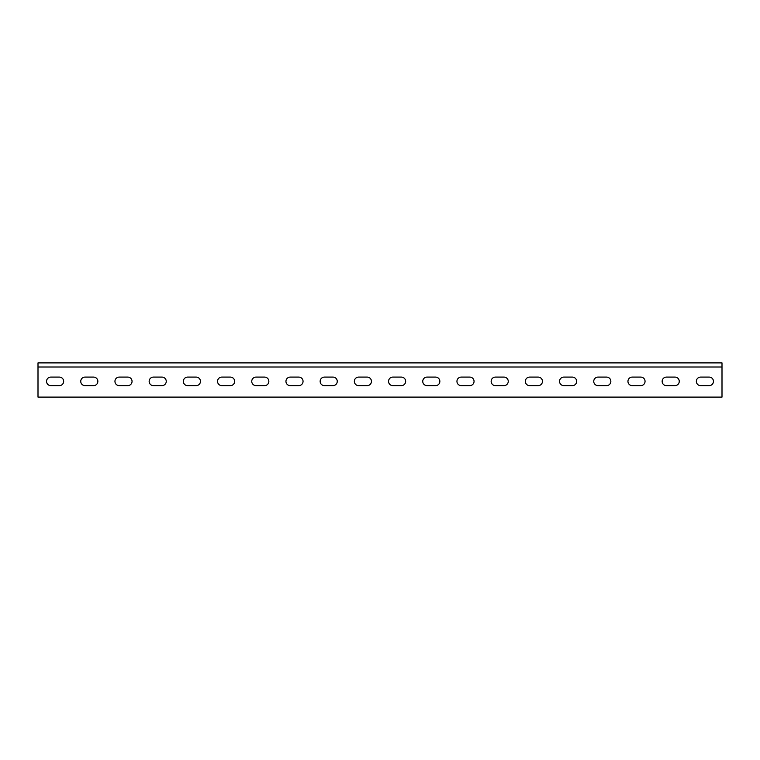 <?xml version="1.0" encoding="UTF-8"?>
<svg xmlns="http://www.w3.org/2000/svg" width="760" height="760" viewBox="0 0 760 760"><rect width="100%" height="100%" fill="white"/><g stroke="black" fill="none" stroke-linecap="round" stroke-linejoin="round"><path stroke-width="1.14" d="M666.425 377.093A4.275 4.275 0 0 0 662.15 381.368A4.275 4.275 0 0 0 666.425 385.643L674.975 385.643A4.275 4.275 0 0 0 679.25 381.368A4.275 4.275 0 0 0 674.975 377.093L666.425 377.093A4.275 4.275 0 0 0 662.15 381.368A4.275 4.275 0 0 0 666.425 385.643M632.225 377.093A4.275 4.275 0 0 0 627.95 381.368A4.275 4.275 0 0 0 632.225 385.643L640.775 385.643A4.275 4.275 0 0 0 645.05 381.368A4.275 4.275 0 0 0 640.775 377.093L632.225 377.093A4.275 4.275 0 0 0 627.95 381.368A4.275 4.275 0 0 0 632.225 385.643M598.025 377.093A4.275 4.275 0 0 0 593.75 381.368A4.275 4.275 0 0 0 598.025 385.643L606.575 385.643A4.275 4.275 0 0 0 610.85 381.368A4.275 4.275 0 0 0 606.575 377.093L598.025 377.093A4.275 4.275 0 0 0 593.75 381.368A4.275 4.275 0 0 0 598.025 385.643M563.825 377.093A4.275 4.275 0 0 0 559.55 381.368A4.275 4.275 0 0 0 563.825 385.643L572.375 385.643A4.275 4.275 0 0 0 576.65 381.368A4.275 4.275 0 0 0 572.375 377.093L563.825 377.093A4.275 4.275 0 0 0 559.55 381.368A4.275 4.275 0 0 0 563.825 385.643M529.625 377.093A4.275 4.275 0 0 0 525.35 381.368A4.275 4.275 0 0 0 529.625 385.643L538.175 385.643A4.275 4.275 0 0 0 542.45 381.368A4.275 4.275 0 0 0 538.175 377.093L529.625 377.093A4.275 4.275 0 0 0 525.35 381.368A4.275 4.275 0 0 0 529.625 385.643M495.425 377.093A4.275 4.275 0 0 0 491.15 381.368A4.275 4.275 0 0 0 495.425 385.643L503.975 385.643A4.275 4.275 0 0 0 508.25 381.368A4.275 4.275 0 0 0 503.975 377.093L495.425 377.093A4.275 4.275 0 0 0 491.15 381.368A4.275 4.275 0 0 0 495.425 385.643M461.225 377.093A4.275 4.275 0 0 0 456.95 381.368A4.275 4.275 0 0 0 461.225 385.643L469.775 385.643A4.275 4.275 0 0 0 474.05 381.368A4.275 4.275 0 0 0 469.775 377.093L461.225 377.093A4.275 4.275 0 0 0 456.95 381.368A4.275 4.275 0 0 0 461.225 385.643M427.025 377.093A4.275 4.275 0 0 0 422.75 381.368A4.275 4.275 0 0 0 427.025 385.643L435.575 385.643A4.275 4.275 0 0 0 439.85 381.368A4.275 4.275 0 0 0 435.575 377.093L427.025 377.093A4.275 4.275 0 0 0 422.75 381.368A4.275 4.275 0 0 0 427.025 385.643M392.825 377.093A4.275 4.275 0 0 0 388.55 381.368A4.275 4.275 0 0 0 392.825 385.643L401.375 385.643A4.275 4.275 0 0 0 405.65 381.368A4.275 4.275 0 0 0 401.375 377.093L392.825 377.093A4.275 4.275 0 0 0 388.55 381.368A4.275 4.275 0 0 0 392.825 385.643M358.625 377.093A4.275 4.275 0 0 0 354.35 381.368A4.275 4.275 0 0 0 358.625 385.643L367.175 385.643A4.275 4.275 0 0 0 371.45 381.368A4.275 4.275 0 0 0 367.175 377.093L358.625 377.093A4.275 4.275 0 0 0 354.35 381.368A4.275 4.275 0 0 0 358.625 385.643M324.425 377.093A4.275 4.275 0 0 0 320.15 381.368A4.275 4.275 0 0 0 324.425 385.643L332.975 385.643A4.275 4.275 0 0 0 337.25 381.368A4.275 4.275 0 0 0 332.975 377.093L324.425 377.093A4.275 4.275 0 0 0 320.15 381.368A4.275 4.275 0 0 0 324.425 385.643M290.225 377.093A4.275 4.275 0 0 0 285.95 381.368A4.275 4.275 0 0 0 290.225 385.643L298.775 385.643A4.275 4.275 0 0 0 303.05 381.368A4.275 4.275 0 0 0 298.775 377.093L290.225 377.093A4.275 4.275 0 0 0 285.95 381.368A4.275 4.275 0 0 0 290.225 385.643M256.025 377.093A4.275 4.275 0 0 0 251.75 381.368A4.275 4.275 0 0 0 256.025 385.643L264.575 385.643A4.275 4.275 0 0 0 268.85 381.368A4.275 4.275 0 0 0 264.575 377.093L256.025 377.093A4.275 4.275 0 0 0 251.75 381.368A4.275 4.275 0 0 0 256.025 385.643M221.825 377.093A4.275 4.275 0 0 0 217.55 381.368A4.275 4.275 0 0 0 221.825 385.643L230.375 385.643A4.275 4.275 0 0 0 234.65 381.368A4.275 4.275 0 0 0 230.375 377.093L221.825 377.093A4.275 4.275 0 0 0 217.55 381.368A4.275 4.275 0 0 0 221.825 385.643M187.625 377.093A4.275 4.275 0 0 0 183.35 381.368A4.275 4.275 0 0 0 187.625 385.643L196.175 385.643A4.275 4.275 0 0 0 200.45 381.368A4.275 4.275 0 0 0 196.175 377.093L187.625 377.093A4.275 4.275 0 0 0 183.35 381.368A4.275 4.275 0 0 0 187.625 385.643M153.425 377.093A4.275 4.275 0 0 0 149.15 381.368A4.275 4.275 0 0 0 153.425 385.643L161.975 385.643A4.275 4.275 0 0 0 166.25 381.368A4.275 4.275 0 0 0 161.975 377.093L153.425 377.093A4.275 4.275 0 0 0 149.15 381.368A4.275 4.275 0 0 0 153.425 385.643M119.225 377.093A4.275 4.275 0 0 0 114.95 381.368A4.275 4.275 0 0 0 119.225 385.643L127.775 385.643A4.275 4.275 0 0 0 132.05 381.368A4.275 4.275 0 0 0 127.775 377.093L119.225 377.093A4.275 4.275 0 0 0 114.95 381.368A4.275 4.275 0 0 0 119.225 385.643M85.025 377.093A4.275 4.275 0 0 0 80.75 381.368A4.275 4.275 0 0 0 85.025 385.643L93.575 385.643A4.275 4.275 0 0 0 97.85 381.368A4.275 4.275 0 0 0 93.575 377.093L85.025 377.093A4.275 4.275 0 0 0 80.75 381.368A4.275 4.275 0 0 0 85.025 385.643M50.825 377.093A4.275 4.275 0 0 0 46.55 381.368A4.275 4.275 0 0 0 50.825 385.643L59.375 385.643A4.275 4.275 0 0 0 63.65 381.368A4.275 4.275 0 0 0 59.375 377.093L50.825 377.093A4.275 4.275 0 0 0 46.55 381.368A4.275 4.275 0 0 0 50.825 385.643M700.625 377.093A4.275 4.275 0 0 0 696.35 381.368A4.275 4.275 0 0 0 700.625 385.643L709.175 385.643A4.275 4.275 0 0 0 713.45 381.368A4.275 4.275 0 0 0 709.175 377.093L700.625 377.093A4.275 4.275 0 0 0 696.35 381.368A4.275 4.275 0 0 0 700.625 385.643M38 367.004L38 397.1L722 397.1L722 367.004L38 367.004L38 362.9L722 362.9L722 367.004M674.975 385.643A4.275 4.275 0 0 0 679.25 381.368A4.275 4.275 0 0 0 674.975 377.093M640.775 385.643A4.275 4.275 0 0 0 645.05 381.368A4.275 4.275 0 0 0 640.775 377.093M606.575 385.643A4.275 4.275 0 0 0 610.85 381.368A4.275 4.275 0 0 0 606.575 377.093M572.375 385.643A4.275 4.275 0 0 0 576.65 381.368A4.275 4.275 0 0 0 572.375 377.093M538.175 385.643A4.275 4.275 0 0 0 542.45 381.368A4.275 4.275 0 0 0 538.175 377.093M503.975 385.643A4.275 4.275 0 0 0 508.25 381.368A4.275 4.275 0 0 0 503.975 377.093M469.775 385.643A4.275 4.275 0 0 0 474.05 381.368A4.275 4.275 0 0 0 469.775 377.093M435.575 385.643A4.275 4.275 0 0 0 439.85 381.368A4.275 4.275 0 0 0 435.575 377.093M401.375 385.643A4.275 4.275 0 0 0 405.65 381.368A4.275 4.275 0 0 0 401.375 377.093M367.175 385.643A4.275 4.275 0 0 0 371.45 381.368A4.275 4.275 0 0 0 367.175 377.093M332.975 385.643A4.275 4.275 0 0 0 337.25 381.368A4.275 4.275 0 0 0 332.975 377.093M298.775 385.643A4.275 4.275 0 0 0 303.05 381.368A4.275 4.275 0 0 0 298.775 377.093M264.575 385.643A4.275 4.275 0 0 0 268.85 381.368A4.275 4.275 0 0 0 264.575 377.093M230.375 385.643A4.275 4.275 0 0 0 234.65 381.368A4.275 4.275 0 0 0 230.375 377.093M196.175 385.643A4.275 4.275 0 0 0 200.45 381.368A4.275 4.275 0 0 0 196.175 377.093M161.975 385.643A4.275 4.275 0 0 0 166.25 381.368A4.275 4.275 0 0 0 161.975 377.093M127.775 385.643A4.275 4.275 0 0 0 132.05 381.368A4.275 4.275 0 0 0 127.775 377.093M93.575 385.643A4.275 4.275 0 0 0 97.85 381.368A4.275 4.275 0 0 0 93.575 377.093M59.375 385.643A4.275 4.275 0 0 0 63.65 381.368A4.275 4.275 0 0 0 59.375 377.093M709.175 385.643A4.275 4.275 0 0 0 713.45 381.368A4.275 4.275 0 0 0 709.175 377.093"/></g></svg>
